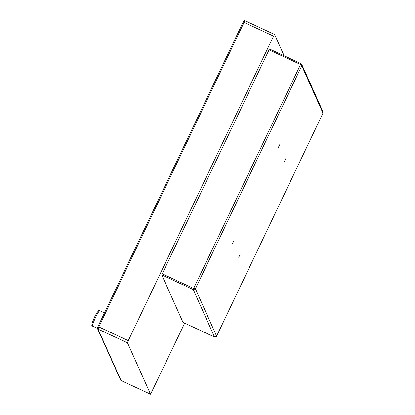 <?xml version="1.0" encoding="UTF-8"?>
<svg xmlns="http://www.w3.org/2000/svg" width="415" height="415" viewBox="0 0 415 415"><rect width="100%" height="100%" fill="white"/><g stroke="black" fill="none" stroke-linecap="round" stroke-linejoin="round"><path stroke-width="0.62" d="M284.13 55.807L274.58 34.487L273.547 36.126L128.302 340.637L127.509 342.826L150.552 394.25L184.691 323.155M216.531 336.3L214.503 337.001L182.994 322.356L161.736 274.896L269.475 48.996L300.974 63.635L301.772 64.444L301.778 65.819L322.974 113.145L216.599 336.166L195.403 288.84L301.778 65.819L300.47 64.465L268.962 49.821M233.951 240.534L232.54 243.538L233.951 240.534M240.129 254.317L238.713 257.321L240.129 254.317M285.8 158.561L284.389 161.565L285.8 158.561M279.627 144.773L278.216 147.776L279.627 144.773M161.736 274.896L193.245 289.54L193.639 288.441L195.403 288.84L193.245 289.54L214.503 337.001C215.847 336.98 216.537 336.721 216.573 336.233L323 113.113L323.01 111.874L323.01 113.072M95.351 327.409L92.836 326.221L95.351 327.409M243.672 21.295L243.164 22.094C243.372 20.989 244.015 20.543 245.073 20.766L274.543 34.471M274.564 34.471L245.073 20.766L244.051 22.42L273.547 36.126M243.154 22.099L97.919 326.605L243.154 22.099L244.051 22.42L98.812 326.932L128.302 340.637M97.515 327.72L97.909 326.61L98.812 326.932L98.018 329.121L127.509 342.826M97.909 326.61C97.359 327.746 97.224 328.41 97.504 328.602A1.063 1.053 155.9 0 0 98.018 329.121L121.04 380.529L150.536 394.234M150.552 394.25L121.056 380.545L120.526 380.005A1.063 1.053 -24.1 0 0 121.04 380.529L121.081 380.545M323.015 111.874L301.772 64.444L300.984 63.635L193.639 288.441L162.13 273.801M92.089 323.617A7.652 0.825 -65.1 0 1 92.161 323.363A7.652 0.825 -65.1 0 1 97.354 312.189A7.652 0.825 -65.1 0 1 97.504 311.971M92.555 326.149C91.84 324.914 91.591 326.724 92.161 323.363A42.62 42.62 0 0 1 97.354 312.189C99.558 309.585 98.329 310.944 99.74 310.69A8.523 0.918 114.9 0 0 95.652 317.319A8.523 0.918 114.9 0 0 92.555 326.149L93.121 326.413M120.526 380.005L97.504 328.602M300.984 63.635L269.475 48.996M214.508 337.011L182.999 322.367M95.191 327.378L97.442 328.421M99.74 310.69L104.456 312.884"/></g></svg>
